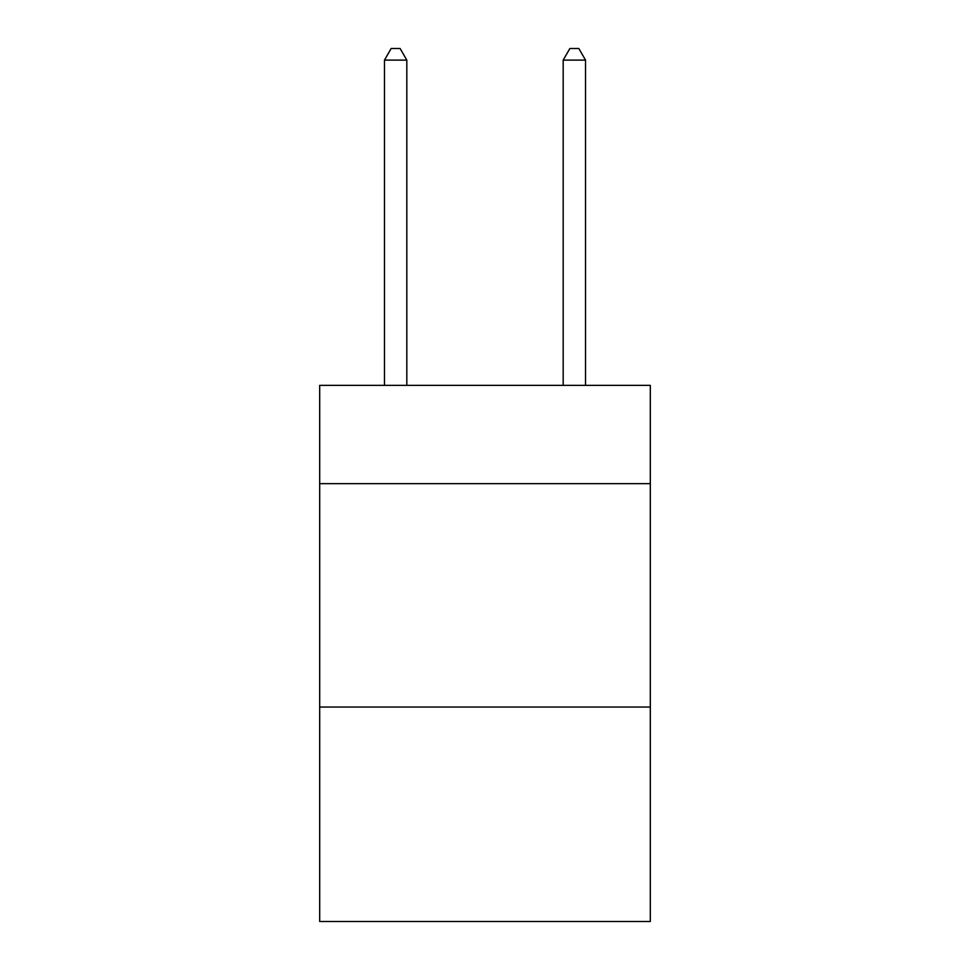 <?xml version="1.0" encoding="UTF-8"?>
<svg xmlns="http://www.w3.org/2000/svg" width="970" height="970" viewBox="0 0 970 970"><rect width="100%" height="100%" fill="white"/><g stroke="black" fill="none" stroke-linecap="round" stroke-linejoin="round"><path stroke-width="1.45" d="M650.312 483.654L650.312 385.369L319.688 385.369L319.688 483.654L650.312 483.654L650.312 921.5L319.688 921.5L319.688 483.654M650.312 707.045L319.688 707.045M406.818 385.369L406.818 60.116L384.472 60.116L384.472 385.369M384.472 60.116L391.177 48.5L400.113 48.5L406.818 60.116M585.528 385.369L585.528 60.116L563.182 60.116L563.182 385.369M563.182 60.116L569.887 48.5L578.823 48.5L585.528 60.116"/></g></svg>

